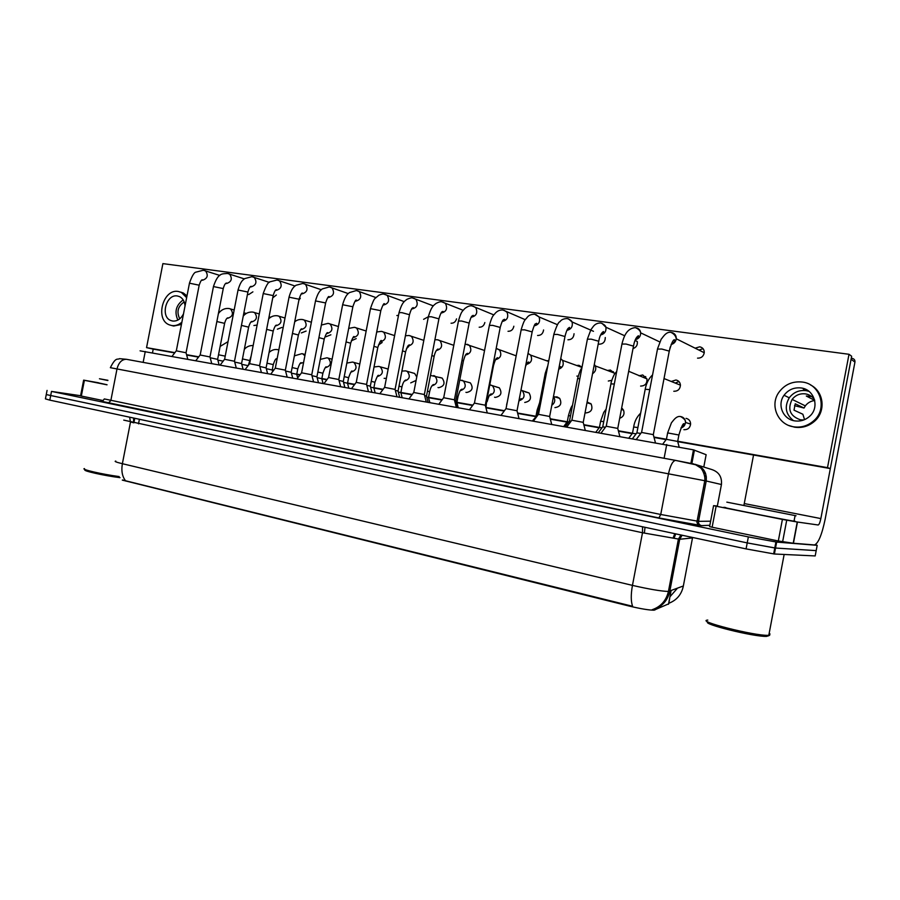 <?xml version="1.0" encoding="UTF-8"?>
<svg xmlns="http://www.w3.org/2000/svg" width="900" height="900" viewBox="0 0 900 900"><rect width="100%" height="100%" fill="white"/><g stroke="black" fill="none" stroke-linecap="round" stroke-linejoin="round"><path stroke-width="1.35" d="M122.299 480.116L629.786 606.206C640.946 608.839 649.012 610.166 653.985 610.178L668.565 603.889M140.074 350.831L693.472 449.854L706.14 454.714L703.789 467.044M122.4 479.981L632.61 606.296C630.866 601.582 630.81 594.607 632.452 585.383C649.08 589.196 661.072 591.221 668.43 591.457L683.347 585.99M680.962 534.983L678.375 539.235L668.43 591.457C666.18 600.683 660.735 606.78 652.106 609.739L654.244 609.334C662.614 606.127 667.8 600.12 669.791 591.289L679.714 539.269L642.499 532.755L123.75 420.12M815.445 544.624L817.189 545.332L776.655 542.081L775.519 548.044L747.214 542.903L46.26 394.571L747.214 542.903L774.788 547.976L816.188 550.631L775.519 548.044L774.394 554.006L746.077 548.899L49.804 400.129L45.416 398.88L46.226 394.74M816.232 550.384L815.186 555.93L774.394 554.006M677.014 588.712L669.915 596.812L668.846 603.281C676.609 600.255 681.413 594.653 683.258 586.474L692.505 537.919L679.714 539.269L682.099 535.23M774.889 551.374L774.169 551.25L774.889 551.374M776.655 542.081L748.361 536.906L51.502 391.41L80.606 395.719M705.533 473.332L703.901 472.882M704.655 473.332L705.6 473.49M172.091 356.299L176.276 350.831L186.041 352.755M210.184 357.75L217.62 359.359M217.822 360.113L223.144 361.159M195.907 360.54L200.138 355.005L209.97 356.951M220.309 364.894L224.572 359.291L234.484 361.249M245.306 369.349L249.604 363.69L259.594 365.647M270.923 373.928L275.254 368.179L285.334 370.159M234.697 362.059L241.56 363.566M259.808 366.48L266.074 367.875M285.559 371.014L291.184 372.285M241.774 364.331L248.119 365.647M266.287 368.662L272.216 369.979M291.397 373.095L296.73 374.299M317.137 377.64L321.817 378.72M343.507 382.298L347.524 383.243M370.541 387.079L373.849 387.889M398.272 391.984L400.838 392.647M426.724 397.024L428.501 397.519M455.929 402.199L456.863 402.525M486.596 401.479L485.966 407.644M532.688 420.604L536.434 416.284M563.962 426.184L567.214 421.819L568.755 421.954M596.081 431.91L599.366 427.5L601.976 427.793M629.066 437.794L632.408 433.327L636.12 433.811M662.974 443.835L666.36 439.312L677.666 441.428M107.032 384.817L84.397 380.306L81.326 396.045L80.573 395.854L83.633 380.149L84.397 380.306M103.185 400.59L81.326 396.045M677.711 441.236L827.505 467.64L849.004 354.285L162.889 263.621L146.554 347.625L153.214 349.121L152.494 352.8M197.91 357.007L197.674 358.234M98.674 382.804L83.633 380.137M782.404 519.413L797.456 522.034L793.429 543.251L778.309 540.979L782.404 519.413L716.13 506.205L712.125 527.22L709.594 526.601L713.576 505.665L716.13 506.205M778.309 540.979L712.125 527.22M793.429 543.251L814.444 544.939C818.303 543.431 821.869 534.881 825.143 519.278L854.944 362.093L851.062 359.269L820.856 518.58C820.035 522.484 819.146 524.621 818.179 524.993L797.456 522.034M851.355 357.772L852.176 358.38C854.19 358.853 855.113 360.09 854.944 362.093M753.548 455.029L743.929 505.294M716.569 505.924L713.576 505.665M107.865 380.531L99.461 378.765L107.91 380.295M107.044 384.75L98.651 382.916M119.16 476.572C102.454 474.368 80.123 469.204 84.454 468.585M120.038 477.664C104.22 475.729 80.955 470.452 85.309 469.822M796.039 515.767L726.829 502.144L796.039 515.767M795.015 521.168L794.014 521.212C780.896 519.165 711.248 505.238 725.783 507.577M769.939 633.836L769.68 635.22L768.127 635.332C754.178 635.918 695.059 620.842 707.794 620.077M768.949 635.67L766.519 636.379C754.2 636.986 700.74 623.689 708.053 621.967M738.596 504.461L783.731 513.337L738.596 504.461M388.147 369.135L386.044 368.449M384.12 378.338L386.37 378.394M416.767 376.954L414.641 373.444L412.605 372.892M410.726 382.882L416.104 380.419M437.985 387.54L438.637 387.709C444.319 386.28 445.489 383.062 442.136 378.09L439.796 377.438M465.919 392.31L466.627 392.501C472.343 391.162 473.58 387.956 470.351 382.871L467.618 382.106M494.55 397.204L495.315 397.418C501.041 396.191 502.369 392.996 499.32 387.821L496.103 386.899M524.745 402.446C530.426 401.377 531.877 398.216 529.076 392.963L525.24 391.849M520.954 398.689L521.212 399.51M554.929 407.61C560.52 406.733 562.106 403.639 559.676 398.34L556.988 396.866L555.019 396.956M585.9 412.92C591.3 412.267 593.055 409.298 591.154 404.021L587.126 401.963M590.681 403.447L589.972 403.661M622.485 408.679L621.484 408.949M683.426 424.159L683.37 426.409M678.949 381.555L675.236 383.074M673.796 391.264C677.812 391.309 680.029 389.272 680.445 385.166C680.153 382.331 678.656 380.61 675.945 380.002L671.265 381.476M645.716 376.56L643.185 377.415M640.609 386.077C645.12 385.92 647.235 383.524 646.942 378.877L642.735 374.963L639 375.795M613.373 371.7L611.876 372.139M614.554 374.152L614.194 373.005L610.403 370.058L607.477 370.485M581.884 366.986L581.231 367.155M582.041 367.189L578.925 365.287L576.641 365.479M703.069 348.683L698.929 350.077M697.545 358.144C701.224 358.234 703.462 356.434 704.261 352.733C704.306 349.493 702.788 347.524 699.705 346.815L695.137 348.188M548.775 360.743L546.469 360.709M351.326 340.796L356.209 338.614M325.89 336.757L330.874 334.8M301.343 332.921L306.124 331.076M277.358 329.175L281.947 327.431M253.901 325.519L257.13 325.058M247.804 294.277L248.715 294.559L252.9 291.859M619.695 418.309C623.509 416.801 624.78 414.067 623.531 410.119L621.653 408.026M655.796 421.616L656.73 416.723M683.899 429.694C687.735 429.851 689.974 427.984 690.615 424.103C690.514 420.998 688.995 419.085 686.059 418.354M576.855 376.099L578.194 376.121M669.386 350.775L670.275 346.916M599.051 344.194C603.158 344.059 605.239 341.831 605.273 337.522M567.923 339.784C571.646 339.728 573.694 337.725 574.054 333.743M508.016 331.29C511.178 331.335 513.124 329.647 513.844 326.228M451.058 323.224C453.791 323.314 455.625 321.863 456.536 318.87M378.461 344.993L382.151 342.495M423.608 319.331L428.299 316.766M272.734 297.877L276.334 295.009M146.554 347.625L174.904 352.631M186.559 354.679L198.743 356.827M272.261 369.787L273.836 370.058M296.775 374.108L300.127 374.692M321.863 378.529L327.094 379.451M347.569 383.051L354.746 384.322M373.905 387.697L383.119 389.317M400.882 392.456L412.245 394.459M428.546 397.327L442.159 399.724M456.919 402.322L472.882 405.135M486.022 407.452L504.45 410.704M517.59 413.021L535.736 416.216M550.226 418.77L567.056 421.74M583.808 424.688L599.22 427.399M618.367 430.774L632.273 433.226M653.996 437.062L666.236 439.211M298.879 300.218L300.296 298.226M396.821 315.54L398.509 315.405M406.507 348.66L408.735 346.455M479.183 327.206C482.119 327.285 483.998 325.721 484.841 322.526M537.581 335.486C541.001 335.486 543.004 333.652 543.577 329.974M633.015 348.604C636.322 347.377 637.751 345.004 637.279 341.494L635.04 340.47M608.31 381.026L611.82 380.306M677.768 441.652L830.34 468.574L851.648 356.231L849.004 354.285M153.214 349.121L174.679 352.912M186.649 355.027L198.529 357.12M272.261 370.125L273.611 370.361M296.764 374.445L299.902 374.996M321.863 378.877L326.858 379.755M347.558 383.411L354.51 384.637M373.894 388.058L382.882 389.644M400.882 392.816L412.009 394.774M428.546 397.699L441.911 400.05M456.919 402.694L472.635 405.473M486.011 407.835L504.202 411.041M517.691 413.415L535.68 416.588M550.339 419.175L566.989 422.111M583.92 425.104L599.153 427.793M618.469 431.19L632.183 433.62M654.109 437.479L666.135 439.605M827.505 467.64L830.34 468.574M185.04 305.933C184.624 301.433 182.812 298.327 179.584 296.64L177.446 295.988C166.208 293.681 160.042 316.688 170.843 320.535L172.575 321.03C177.12 321.435 180.765 319.061 183.487 313.92M183.184 299.914C176.006 305.179 174.229 311.895 177.851 320.085M184.208 301.984C177.862 306.27 176.377 311.884 179.752 318.814M171.968 325.598L173.678 326.036L181.44 324.439M186.998 295.875L183.296 292.973L180.675 292.118M186.649 297.664L181.339 292.41L178.324 291.476C162.99 288.394 154.676 319.77 169.447 324.9L171.697 325.53C175.264 326.048 178.661 324.934 181.879 322.189M801.045 387.956C794.014 387.236 788.355 389.666 784.058 395.257C776.903 404.696 782.989 419.389 794.79 420.885C800.494 421.65 805.5 420.075 809.82 416.149C819.923 407.205 814.286 389.317 801.045 387.956M808.954 391.331L806.029 390.623C799.087 389.902 793.496 392.299 789.255 397.811C784.215 406.688 785.61 414.281 793.44 420.615M811.688 396.574L806.321 396.034L814.691 400.387M814.725 400.511C810.821 401.006 807.694 402.795 805.331 405.877L804.038 408.037L795.217 403.785L794.014 410.164L802.856 414.248L804.555 419.647M814.534 399.735C812.374 396.484 809.336 394.537 805.41 393.874C799.965 393.289 795.533 395.134 792.135 399.409C787.264 409.331 790.043 416.149 800.482 419.827L803.79 419.951M789.064 425.565L794.599 427.196C802.024 428.231 808.639 426.285 814.421 421.358C826.155 411.514 823.972 391.511 810.551 384.975M793.665 426.814C801.113 427.849 807.727 425.891 813.533 420.952C828.045 409.027 820.541 383.839 802.17 382.027C792.281 381.071 784.44 384.615 778.669 392.647C769.624 405.495 777.949 424.755 793.665 426.814M806.377 389.678L804.521 389.824M804.589 388.868L803.34 389.183M794.509 405.664L804.038 408.037M807.3 390.87L807.424 390.262M297.191 378.608L301.556 372.791L311.726 374.782M324.124 383.411L328.522 377.527L338.794 379.53M351.743 388.339L356.197 382.376L366.57 384.401M311.951 375.66L316.912 376.808M339.03 380.43L343.282 381.442M366.806 385.324L370.316 386.19M380.093 393.39L384.581 387.36L395.066 389.396M409.185 398.576L413.719 392.468L424.339 394.515M439.054 403.909L443.644 397.721L454.387 399.791M469.733 409.376L474.379 403.11L485.269 405.202M501.266 415.001L505.969 408.645L517.005 410.76M395.325 390.364L398.036 391.061M424.598 395.527L426.476 396.067M454.669 400.849L455.67 401.197M492.941 365.31L493.515 365.49L485.629 406.463M533.666 420.772L538.436 414.349L549.63 416.475M566.989 426.724L571.815 420.199L583.2 422.359M601.256 432.832L606.161 426.229L617.738 428.411M636.525 439.121L641.509 432.428L653.299 434.632M533.16 420.683L537.705 415.327M565.425 426.442L569.441 421.043L571.095 421.178M598.579 432.36L602.651 426.881L605.441 427.196M632.678 438.435L636.806 432.889L640.778 433.406M629.786 606.206L629.91 605.52M654.885 610.009L655.065 609.041M668.486 604.294L671.051 590.839M138.51 423.844L139.399 419.276M706.376 476.933L705.274 475.942M143.145 362.385L145.26 351.506M703.181 470.261L703.339 469.451M691.841 463.646L694.418 450.135M664.099 458.291L666.731 444.51M674.1 538.099L675.754 533.869M133.481 422.752L130.511 421.875M642.533 526.77L642.499 532.755L632.452 585.383L122.377 463.702C121.151 471.004 122.276 476.786 125.764 481.05M115.785 461.081C113.974 461.317 116.168 462.195 122.377 463.702L130.477 422.111L129.634 417.184M746.077 548.899L748.361 536.906M49.804 400.129L51.502 391.41M133.672 418.05L133.515 422.55M645.019 527.299L644.4 532.901M717.345 506.036L721.44 484.515L706.207 480.994L110.362 367.684M709.841 525.296L701.449 525.611L658.867 517.939L108.337 403.065L110.835 400.601L117.011 368.887C118.676 362.543 121.804 359.348 126.383 359.291L675.641 460.406M110.374 367.65C116.055 356.332 117.45 360.124 119.475 358.661L126.383 359.291L675.518 460.395C672.683 461.014 670.342 465.435 668.52 473.67L660.735 514.485L698.524 521.347L706.207 480.994C706.995 472.601 703.339 467.032 695.239 464.31M108.337 403.065L101.25 401.152M104.288 398.925L660.735 514.485L658.89 517.939L697.883 525.173C699.502 526.455 696.184 522.506 697.072 521.224L704.79 480.701C705.589 475.076 701.707 468.382 700.47 467.82L695.644 464.771L675.518 460.395L693.99 464.017M817.189 545.332L816.188 550.631M701.449 525.611C699.3 524.959 698.321 523.53 698.524 521.347L710.617 521.19M696.893 464.895L710.786 469.215C718.571 471.476 722.115 476.572 721.44 484.515M658.867 517.939L100.823 401.141C101.767 401.501 102.904 400.826 104.231 399.116M704.475 472.86L705.454 473.13M176.333 350.775L189.461 283.185L199.17 285.199M204.649 270.517L205.537 270.866C208.53 275.377 207.529 278.516 202.511 280.249L202.084 280.159M216.855 321.536L224.618 323.37M229.838 308.689L230.546 308.959C233.764 313.414 232.819 316.53 227.722 318.274L227.261 318.173M218.52 354.78L225.225 356.13M200.183 354.96L213.458 286.56L223.245 288.574M228.634 273.701L229.601 274.095C232.605 278.696 231.559 281.846 226.463 283.556L225.833 283.399M224.618 359.246L238.05 290.014L247.905 292.039M253.192 276.964L254.261 277.403C257.254 282.094 256.162 285.266 250.999 286.931L250.751 286.886M249.66 363.623L263.227 293.558L273.173 295.582M278.347 280.305L279.529 280.811C282.499 285.581 281.374 288.776 276.131 290.396L275.873 290.351M275.31 368.123L289.046 297.191L299.081 299.216M304.132 283.736L305.438 284.31C308.374 289.159 307.181 292.376 301.882 293.94M241.436 325.406L248.636 327.15M253.755 312.277L254.542 312.57C257.771 317.115 256.793 320.254 251.618 321.975M266.636 329.377L273.229 331.031M278.246 315.945L279.124 316.282C282.352 320.918 281.34 324.079 276.086 325.766M292.455 333.45L298.418 334.991M303.322 319.702L304.29 320.096C307.519 324.81 306.461 327.994 301.129 329.647M242.471 358.931L249.311 360.45M266.996 363.195L273.262 364.601M278.145 349.718L278.831 349.976M277.02 359.303L276.041 359.28M292.118 367.56L297.787 368.865M302.558 353.779L304.909 355.702M303.604 362.441L300.42 363.442M300.296 363.42L301.343 362.801C300.566 362.171 299.385 364.162 297.799 368.786L296.752 374.231M317.846 372.037L322.897 373.219M327.544 357.93L328.286 358.2C331.785 362.846 330.817 366.019 325.384 367.718M344.228 376.627L348.604 377.685M353.126 362.183L353.97 362.498C357.469 367.189 356.479 370.384 351.011 372.094L352.271 371.216C351.72 370.226 350.505 372.353 348.626 377.606L347.546 383.175M371.261 381.341L374.951 382.252M379.339 366.536L380.295 366.907C383.771 371.61 382.77 374.827 377.303 376.582M398.993 386.168L401.951 386.944M406.192 370.991L407.284 371.441C410.704 376.144 409.702 379.384 404.257 381.173L405.765 379.98C404.089 380.767 402.829 383.062 401.963 386.854L400.86 392.569L402.053 397.305M427.444 391.129L429.626 391.748M433.71 375.57L434.97 376.11C438.311 380.812 437.287 384.064 431.887 385.886M456.637 396.236L458.01 396.675M461.925 380.25L463.387 380.914C466.605 385.616 465.559 388.879 460.238 390.713M490.86 385.054L492.559 385.897C495.608 390.577 494.516 393.829 489.308 395.651M489.465 395.561L489.386 395.539C491.231 394.841 491.85 394.256 491.22 393.829C490.23 395.1 489.926 392.254 487.136 401.625L487.125 401.726M520.976 390.116L522.551 391.061C525.341 395.707 524.205 398.925 519.154 400.714M535.961 416.228L537.109 410.231L538.166 410.254M553.466 396.562C555.57 399.915 555.019 402.829 551.801 405.293M567.281 421.74L568.44 415.676L570.499 415.856M599.445 427.41L600.615 421.267L603.731 421.616M632.486 433.238L633.668 427.016L637.898 427.545M666.439 439.223L667.643 432.911L678.904 435.004M681.221 416.678C683.977 417.532 685.395 419.445 685.474 422.426C685.17 425.284 683.663 427.14 680.962 427.995M820.856 518.58L744.322 503.572M793.226 543.217L797.254 522M786.712 520.234L782.617 541.789M301.613 372.735L315.506 300.915L325.631 302.94M330.559 287.246L332.01 287.91C334.879 292.849 333.641 296.077 328.275 297.585M328.005 297.54L329.186 296.64C328.478 295.92 327.296 297.945 325.676 302.704L311.76 374.715M328.59 377.46L342.641 304.74L352.868 306.765M357.649 290.835L359.269 291.611C362.059 296.651 360.754 299.88 355.343 301.309M356.265 382.309L370.474 308.655L380.801 310.68M385.447 294.536L387.248 295.447C389.936 300.566 388.553 303.795 383.108 305.134L382.973 305.123M318.926 337.635L324.225 339.053M329.006 323.561L330.098 324.011C333.304 328.815 332.201 332.021 326.79 333.619M346.072 341.933L350.674 343.215M355.331 327.51L356.546 328.027C359.707 332.933 358.56 336.15 353.081 337.68L354.33 336.713C353.745 335.756 352.541 337.882 350.707 343.058L343.305 381.364M373.928 346.343L377.798 347.49M382.309 331.549L383.681 332.168C386.775 337.14 385.571 340.369 380.059 341.865M384.649 387.281L399.037 312.671L401.839 312.637L409.478 314.707M413.955 298.316L415.98 299.407C418.511 304.594 417.049 307.811 411.604 309.071M413.798 392.389L428.355 316.8L431.303 316.766L438.919 318.836M443.228 302.209L445.5 303.514C447.84 308.655 446.332 311.85 440.989 313.11M443.723 397.642L458.46 321.041L461.565 321.007L469.159 323.077M473.265 306.202L475.83 307.789C477.923 312.851 476.37 316.012 471.184 317.261M474.457 403.031L489.375 325.395L492.649 325.361L500.22 327.431M504.124 310.298L507.026 312.266C508.804 317.216 507.195 320.299 502.2 321.525M506.048 408.566L521.156 329.873L524.599 329.839L532.148 331.909M535.826 314.505L539.089 316.969C540.484 321.739 538.819 324.72 534.094 325.89M402.514 350.876L405.608 351.866M409.961 335.7L411.525 336.431C414.517 341.392 413.28 344.632 407.824 346.151M431.854 355.534L434.137 356.355M438.334 339.952L440.1 340.841C442.957 345.78 441.686 349.02 436.309 350.55M461.993 360.338L463.421 360.956M467.426 344.306L469.463 345.397C472.118 350.314 470.812 353.531 465.548 355.061M497.295 348.784L499.624 350.145C502.031 355.005 500.67 358.189 495.562 359.685M495.63 359.584C497.531 358.942 498.195 358.301 497.599 357.66C496.609 358.897 496.238 356.209 493.515 365.49L493.47 365.692M528.03 353.396L530.651 355.118C532.699 359.876 531.293 362.981 526.399 364.433M538.515 414.259L553.815 334.463L557.449 334.429L564.975 336.51M568.418 318.836L572.062 321.941C572.996 326.464 571.275 329.265 566.899 330.368M571.905 420.109L587.396 339.199L591.232 339.165L598.748 341.246M601.92 323.291L605.925 327.24C606.364 331.38 604.597 333.956 600.637 334.957M606.251 426.127L621.945 344.059L626.006 344.036L633.488 346.118M636.39 327.87C638.899 328.522 640.327 330.188 640.676 332.854C640.609 336.51 638.831 338.782 635.366 339.671M641.599 432.326L657.495 349.065L661.793 349.043L669.262 351.124M671.85 332.572C674.876 333.439 676.35 335.509 676.271 338.782C675.765 341.82 674.044 343.721 671.119 344.509M537.199 415.271L545.209 373.511L546.356 373.387M560.745 358.605L562.545 360.36C564.154 364.579 562.871 367.526 558.709 369.202M569.52 420.952L577.62 378.63L579.847 378.619M594.315 364.376L595.339 365.929C596.385 369.202 595.451 371.79 592.538 373.691M602.741 426.791L610.942 383.884L614.306 384.03M628.729 371.048L627.469 377.595M636.896 432.799L645.199 389.284L649.755 389.61M653.985 610.178L654.165 609.244M133.864 422.843L134.752 418.275M690.885 463.421L693.472 449.854M773.651 553.939L775.924 542.014M674.786 533.666L673.065 538.076M47.07 390.409L46.26 394.571M189.495 283.005C191.993 275.94 194.153 272.306 195.986 272.126L203.355 270.236L219.859 275.456M201.814 280.102L202.489 279.81C201.6 279.54 200.509 281.273 199.215 285.019L186.064 352.699M186.019 352.688L187.751 359.089M234.169 309.994L228.915 308.498C224.741 308.081 221.231 309.769 218.407 313.549M243.889 312.795L246.274 313.481M227.171 318.173L228.004 317.835C226.834 317.812 225.709 319.613 224.64 323.246L217.643 359.291L219.049 364.669M228.037 341.64L220.14 346.421M213.502 286.369C218.43 271.721 222.739 274.252 227.34 273.42L244.294 278.876M225.765 283.41L226.597 283.039C225.428 283.05 224.314 284.827 223.29 288.382L209.993 356.895M209.947 356.873L211.691 363.353M238.084 289.811C240.964 280.35 242.966 280.294 244.62 278.629L251.899 276.683L269.336 282.386M250.29 286.785L251.303 286.335C250.222 286.178 249.109 288.011 247.95 291.836L234.506 361.181M234.461 361.17L236.205 367.729M263.273 293.355C266.096 285.604 268.38 281.745 270.135 281.779L277.065 280.024L294.986 286.009M275.423 290.25L276.615 289.699C275.681 289.339 274.545 291.229 273.218 295.369L259.616 365.58L261.326 372.206M289.091 296.966C291.769 287.595 294.491 286.582 295.875 285.311L302.85 283.444L321.277 289.733M301.444 293.85L302.569 293.13C301.748 292.59 300.6 294.536 299.115 298.991L285.368 370.091M285.311 370.069L287.089 376.808M259.279 313.954L252.833 312.086C248.929 311.76 245.734 313.099 243.248 316.103M269.066 316.811L270.653 317.272M241.549 363.488L243 368.944M241.583 363.499L248.659 327.026C249.874 323.1 251.01 321.244 252.056 321.446L251.055 321.863M285.007 318.026L277.312 315.754C273.938 315.405 271.058 316.451 268.661 318.892M294.874 320.94L295.627 321.165M266.062 367.796L267.525 373.32M266.108 367.808L273.251 330.885C274.601 326.689 275.749 324.776 276.694 325.147L275.512 325.654M311.389 322.223L302.389 319.511C299.396 319.196 296.82 319.984 294.694 321.874M291.161 372.206L292.646 377.798M291.218 372.218L298.44 334.845C299.97 330.311 301.129 328.343 301.939 328.916L300.859 329.591M253.159 345.555C249.626 345.386 246.69 346.646 244.328 349.358M248.377 365.31L251.123 356.04M278.831 349.954L277.537 349.605C274.41 349.144 271.586 350.111 269.066 352.507M272.194 369.9L272.655 371.632M272.239 369.911L273.285 364.534C274.702 360.225 275.861 358.29 276.773 358.729L275.839 359.246M305.145 354.51L301.939 353.655L294.379 355.849M296.707 374.22L297.686 377.933M332.123 359.201L326.925 357.806L320.299 359.381M321.795 378.641L323.01 383.209M321.84 378.652L322.909 373.14C324.63 368.224 325.822 366.165 326.498 366.964L325.361 367.695M359.786 364.039L352.519 362.059L346.838 363.082M347.501 383.164L348.716 387.799M387.832 368.933L378.72 366.412L374.029 366.986M373.826 387.799L375.064 392.49M373.882 387.821L374.963 382.174C376.954 376.639 378.202 374.434 378.686 375.548L377.325 376.549M414.641 373.444L405.574 370.868L401.906 371.081M442.136 378.09L430.47 375.412M428.479 397.429L429.739 402.244M428.524 397.44L429.637 391.657C430.549 387.675 431.843 385.29 433.519 384.502L432.011 385.83M470.351 382.871L459.754 380.002M456.84 402.424L458.123 407.306M456.896 402.435L458.021 396.574C460.485 388.136 461.014 390.206 462.004 389.115C462.848 389.194 462.274 389.7 460.271 390.645M499.32 387.821L489.791 384.863M507.071 402.829L506.61 404.831M520.965 390.184L529.076 392.963M519.199 400.624C521.37 399.51 522.034 398.846 521.212 398.632L518.839 401.299M539.618 402.683L537.131 410.13M553.477 396.495L559.676 398.34M572.479 405.473C571.5 406.069 570.161 409.433 568.462 415.564M586.969 402.75L591.154 404.021M606.105 409.174L603.742 412.369L600.637 421.155M621.383 409.455L623.531 410.119M640.643 413.145C636.795 416.947 634.477 421.526 633.69 426.892M677.633 441.304L679.106 446.816M690.615 424.103L685.474 422.426C685.957 420.683 684.36 418.736 680.681 416.576C676.024 415.418 672.548 421.853 671.467 422.707L667.665 432.799M677.7 441.326L678.926 434.88C681.457 426.499 683.212 422.809 684.169 423.821C684.641 425.295 683.595 426.656 681.008 427.882M797.355 522.011L793.327 543.24M795.082 515.599L794.014 521.212M784.148 554.467L768.791 635.31M766.519 636.379L768.127 635.332M172.969 321.075L170.843 320.535M183.296 292.973L181.339 292.41M789.255 397.811L784.058 395.257M805.331 405.877L792.135 399.409M814.421 421.358L813.533 420.952M315.551 300.679C318.431 290.824 321.019 290.194 322.267 288.923L329.276 286.954L348.233 293.58M311.704 374.692L313.493 381.51M342.686 304.493C345.701 294.277 348.21 293.873 349.346 292.613L356.377 290.554L375.874 297.551M355.118 301.241L356.501 300.218C355.871 299.351 354.668 301.444 352.912 306.517L338.827 379.451M338.771 379.44L340.571 386.348M370.53 308.396C372.589 302.287 374.108 298.969 375.064 298.44L378.889 295.223C381.454 294.131 383.22 293.805 384.188 294.244L404.224 301.646M383.017 305.066L384.514 303.874C384.007 302.794 382.793 304.976 380.858 310.421L366.604 384.311M366.536 384.3L368.359 391.298M338.423 326.543L328.084 323.359L321.356 325.046M316.89 376.718L318.386 382.387M316.946 376.74L324.248 338.906C325.935 334.046 327.127 331.999 327.814 332.775L326.61 333.574M366.165 331.009L354.397 327.308L348.683 328.41M343.26 381.353L344.767 387.09M394.616 335.61L381.386 331.358L376.695 331.976M370.294 386.1L371.812 391.916M370.339 386.111L377.831 347.321C379.8 341.82 381.037 339.626 381.521 340.729L380.093 341.82M399.094 312.401C402.244 301.748 404.73 301.185 406.969 299.317C410.051 297.956 411.964 297.529 412.706 298.035L433.316 305.887M411.649 308.993L413.291 307.609C412.673 308.216 411.885 306.675 409.534 314.438L395.1 389.306M395.044 389.284L396.889 396.382M428.411 316.519C431.73 305.392 434.137 305.235 436.027 303.424C438.941 301.928 440.933 301.421 441.99 301.928L463.162 310.298M441.045 313.02C443.149 312.041 443.745 311.501 442.834 311.411C442.249 312.098 441.551 310.151 438.975 318.555L424.373 394.425M424.305 394.414L426.173 401.603M458.516 320.749C461.407 310.736 462.364 311.603 464.636 308.711C467.539 306.349 470.002 305.415 472.061 305.921L493.808 314.887M471.251 317.149C473.22 316.395 473.861 315.776 473.175 315.304C472.162 316.418 471.679 314.28 469.215 322.785L454.421 399.69M454.354 399.668L456.244 406.969M489.442 325.091C492.57 314.438 493.391 315.844 495.495 312.964C497.7 310.748 500.186 309.757 502.942 310.016L525.251 319.691M502.279 321.39C504.585 320.175 505.282 319.466 504.371 319.264C503.348 320.569 503.089 317.644 500.276 327.127L485.303 405.101M485.235 405.079L487.147 412.481M521.212 329.546C524.587 318.195 525.319 320.164 527.153 317.419C528.683 315.315 531.191 314.257 534.668 314.235L539.089 316.969L557.528 324.731M534.184 325.733C536.681 324.326 537.435 323.516 536.445 323.291C535.286 325.024 535.567 320.681 532.215 331.582L517.039 410.647M516.971 410.636L518.918 418.151M423.81 340.38L409.05 335.509L405.428 335.745M398.014 390.971L399.544 396.855M398.07 390.983L405.641 351.686C408.004 343.901 408.848 345.42 409.421 344.835L407.858 346.106M453.791 345.33L437.423 339.761L434.891 339.739M426.454 395.966L428.006 401.94M426.51 395.978L434.171 356.175C435.082 352.181 436.376 349.796 438.041 349.02L436.354 350.483M484.56 350.471L465.131 344.002M455.636 401.085L457.211 407.149M455.692 401.108L463.455 360.776C465.863 352.406 466.447 354.353 467.426 353.295L465.604 354.983M516.173 355.838L496.159 348.559M514.159 366.3L513.686 368.336M528.019 353.452L530.651 355.118L548.64 361.474M526.466 364.309C528.795 363.06 529.504 362.329 528.592 362.115C528.176 361.575 527.164 362.936 525.566 366.221M553.882 334.136C556.56 325.924 558.574 321.806 559.913 321.772C561.217 319.691 563.67 318.623 567.281 318.566C570.004 319.579 571.59 320.704 572.062 321.941L593.482 331.301M566.977 330.188C569.149 329.377 569.97 328.444 569.441 327.397L568.181 328.298C568.148 328.489 566.955 328.781 565.043 336.173L549.675 416.363M549.596 416.351L551.587 423.968M567.281 329.625L567.9 329.884M587.464 338.85L590.929 329.647L592.594 327.431C594.574 324.338 597.308 322.875 600.829 323.021C603.934 324.259 605.633 325.665 605.925 327.24L624.69 335.767M600.727 334.766C603.405 333.349 604.294 332.28 603.405 331.549C601.178 333.09 599.636 336.195 598.815 340.897L583.245 422.246M583.166 422.224L585.18 429.964M601.166 333.9L601.988 334.26M622.012 343.699C624.06 335.801 626.906 328.5 635.332 327.6C638.516 329.006 640.305 330.75 640.676 332.854L659.666 341.876M635.456 339.469C638.224 337.826 639.202 336.589 638.404 335.734C636.165 337.151 634.556 340.493 633.555 345.757L617.783 428.287M617.704 428.265L619.762 436.129M636.097 338.164L637.155 338.647M653.265 434.498L655.369 442.485M657.574 348.694L661.207 339.098C662.231 338.535 665.663 331.414 670.837 332.325C673.976 333.787 675.788 335.947 676.271 338.782L704.261 352.733M671.209 344.295C674.235 342.506 675.36 341.021 674.584 339.84C673.369 339.233 671.614 342.866 669.33 350.752L653.344 434.52M672.097 342.428L673.391 343.058M547.83 365.67L545.243 373.298M560.711 358.762L562.545 360.36L581.996 367.425M558.754 368.989C560.779 367.481 561.352 366.694 560.452 366.649L558.979 367.841M581.861 368.1C580.871 368.618 579.465 372.06 577.665 378.405M594.27 364.601L595.339 365.929L614.194 373.005M592.639 373.151L592.988 371.295M616.714 371.452L614.869 373.691C613.957 374.468 610.864 382.072 610.988 383.659M628.684 371.272L646.942 378.877M652.567 374.884C648.776 378.45 646.335 383.175 645.244 389.048M664.02 378.551L680.445 385.166"/></g></svg>
